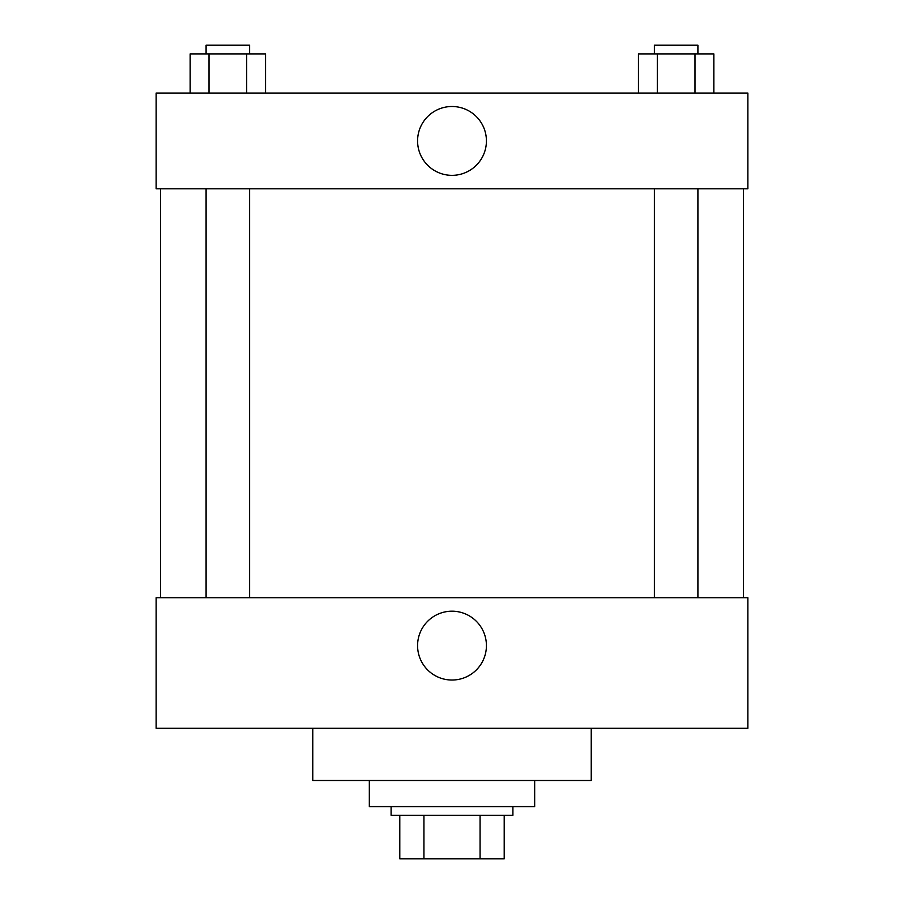<?xml version="1.0" encoding="UTF-8"?>
<svg xmlns="http://www.w3.org/2000/svg" width="904" height="904" viewBox="0 0 904 904"><rect width="100%" height="100%" fill="white"/><g stroke="black" fill="none" stroke-linecap="round" stroke-linejoin="round"><path stroke-width="1.36" d="M480.069 815.295L480.069 858.8L399.794 858.8L399.794 815.295M480.069 858.8L504.206 858.8L504.206 815.295L504.206 858.8M512.907 806.594L512.907 815.295L391.093 815.295L391.093 806.594M423.931 815.295L423.931 858.8M369.329 780.491L369.329 806.594L534.671 806.594L534.671 780.491M312.773 728.274L312.773 780.491L591.227 780.491L591.227 728.274M156.143 728.274L747.857 728.274L156.143 728.274L156.143 597.747L747.857 597.747L747.857 728.274M417.58 645.614A34.42 34.42 0 0 1 469.21 615.805A34.42 34.42 0 0 1 469.21 675.424A34.42 34.42 0 0 1 417.58 645.614M743.506 188.778L743.506 597.747M747.857 188.778L156.143 188.778L156.143 93.055L747.857 93.055L747.857 188.778M486.42 140.922A34.42 34.42 0 0 1 434.79 170.732A34.42 34.42 0 0 1 434.79 111.113A34.42 34.42 0 0 1 486.42 140.922M713.832 93.055L713.832 53.901L638.473 53.901L638.473 93.055M694.995 53.901L694.995 93.055M657.31 53.901L657.31 93.055M654.394 53.901L654.394 45.2L697.911 45.2L697.911 53.901M265.527 93.055L265.527 53.901L190.168 53.901L190.168 93.055M246.69 53.901L246.69 93.055M209.005 53.901L209.005 93.055M206.089 53.901L206.089 45.2L249.606 45.2L249.606 53.901M160.494 188.778L160.494 597.747M697.911 597.747L697.911 188.778M654.394 597.747L654.394 188.778M206.089 188.778L206.089 597.747M249.606 188.778L249.606 597.747"/></g></svg>
